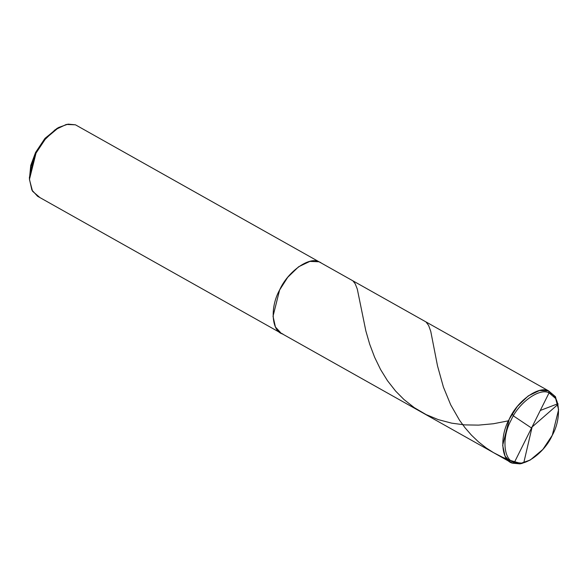 <?xml version="1.0" encoding="UTF-8"?>
<svg xmlns="http://www.w3.org/2000/svg" width="588" height="588" viewBox="0 0 588 588"><rect width="100%" height="100%" fill="white"/><g stroke="black" fill="none" stroke-linecap="round" stroke-linejoin="round"><path stroke-width="0.88" d="M530.303 459.985L520.013 463.866L512.596 463.19L514.368 462.455C503.416 460.25 501.637 436.943 511.141 420.067C518.807 402.515 539.659 387.558 549.06 392.872C539.659 387.558 518.807 402.515 511.141 420.067C501.637 436.943 503.416 460.25 514.368 462.455L549.06 392.872L548.641 390.895L318.997 261.77C309.229 256.25 287.561 271.788 279.601 290.024C269.73 307.553 271.575 331.772 282.953 334.058L281.123 333.212L275.434 327.001L273.03 316.271L279.601 290.024L287.738 277.271L298.601 266.776L309.861 261.403L318.997 261.77L320.827 262.615L318.997 261.77L309.861 261.403L298.601 266.776L287.738 277.271L279.601 290.024L273.03 316.271L275.434 327.001L281.123 333.212L510.766 462.344L505.077 456.134L502.674 445.403L509.245 419.156L517.374 406.404L528.245 395.908L539.505 390.535L548.641 390.895L555.498 396.746L558.6 409.66L555.66 398.502L549.06 392.872C560.019 395.07 561.79 418.384 552.294 435.252C544.628 452.804 523.776 467.761 514.368 462.455L549.06 392.872L548.641 390.895L75.44 124.81L548.641 390.895C538.865 385.383 517.205 400.92 509.245 419.156C499.366 436.686 501.211 460.904 512.596 463.19L514.368 462.455L521.505 463.109L530.303 459.985L542.856 449.445L552.294 435.252L558.6 409.66M510.766 462.344L509.098 461.22L512.596 463.19L520.27 463.829L529.729 460.294M57.911 127.934L45.158 138.224L35.545 152.527L30.752 165.448L29.459 178.531M281.123 333.212L37.566 196.26L31.877 190.042L29.474 179.318L36.044 153.064L44.173 140.319L55.044 129.816L66.304 124.443L75.44 124.81L318.997 261.77C309.229 256.25 287.561 271.788 279.601 290.024C269.73 307.553 271.575 331.772 282.953 334.058M29.488 179.656L29.4 177.458L35.545 152.527L44.732 138.709L56.962 128.441L58.888 127.376L45.842 138.32L36.044 153.064L31.083 166.22L29.488 179.656L32.538 191.254L39.396 197.105M75.44 124.81L68.024 124.134L58.888 127.376M531.508 428.013L513.405 415.9L512.251 413.717M531.655 427.38L557.946 404.434L558.056 403.816L555.145 404.779L540.291 410.468M508.436 420.817L493.398 423.75L478.514 425.124L464.704 424.889L451.635 423.154L438.273 419.626L426.146 414.606L414.268 407.646L403.956 399.509L395.621 391.086L387.492 380.708L380.576 369.521L374.615 357.247L369.698 344.223L365.839 330.897L357.291 289.053L355.181 283.747L352.881 280.821M531.986 427.594L523.798 462.653L521.541 463.594M520.049 463.248L511.413 460.749L502.843 457.405L493.501 452.628L486.327 448.019L478.573 441.941L471.429 435.127L464.946 427.66L459.507 420.2L450.709 404.845L443.425 387.117L437.516 365.905L430.754 331.353L428.637 325.48L426.021 321.945"/></g></svg>
